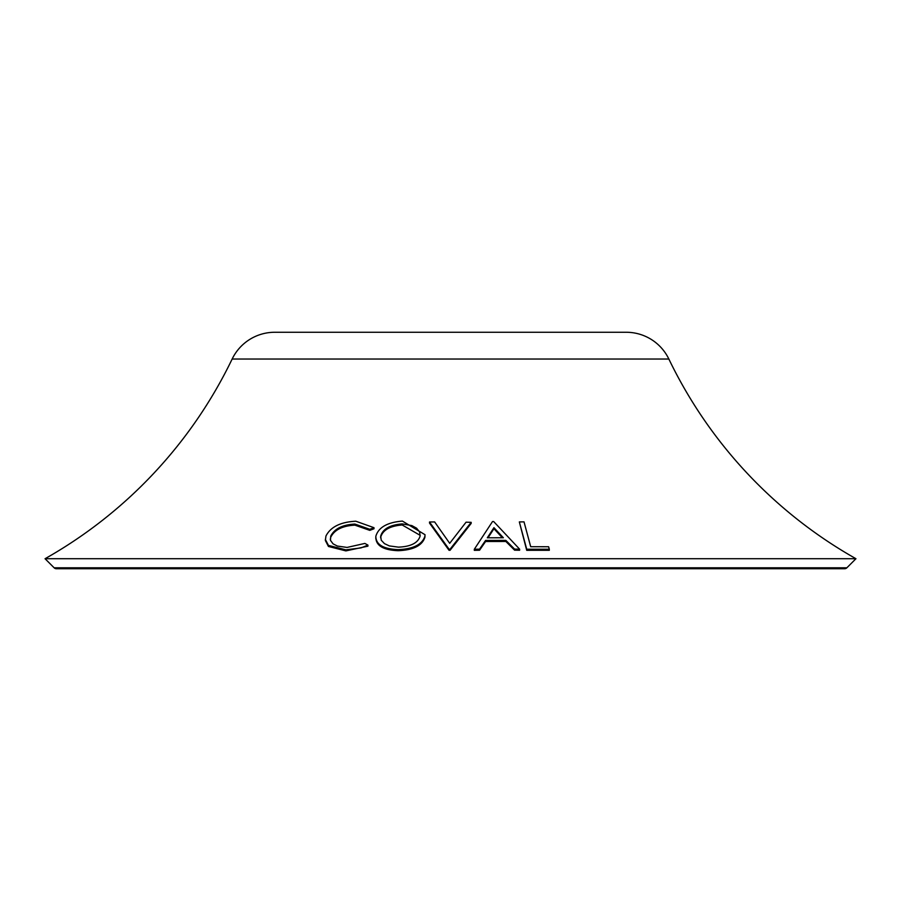 <?xml version="1.0" encoding="UTF-8"?>
<svg xmlns="http://www.w3.org/2000/svg" width="901" height="901" viewBox="0 0 901 901"><rect width="100%" height="100%" fill="white"/><g stroke="black" fill="none" stroke-linecap="round" stroke-linejoin="round"><path stroke-width="1.35" d="M54.15 567.81A3.153 3.153 0 0 0 56.38 568.734L844.62 568.734A3.153 3.153 0 0 0 846.85 567.81L855.95 558.721L45.05 558.721L54.15 567.81L846.85 567.81M232.154 359.026L668.846 359.026A47.291 47.291 0 0 0 626.24 332.266L274.76 332.266A47.291 47.291 0 0 0 232.154 359.026A457.179 457.179 0 0 1 45.05 558.721M668.846 359.026A457.179 457.179 0 0 0 855.95 558.721M519.618 549.171L519.618 550.252L514.572 550.162L505.855 541.467L485.583 541.501L479.557 550.229L474.309 550.342L474.309 549.272L492.509 521.555L493.658 521.544L519.618 549.171L514.572 549.092L505.855 540.386L485.583 540.42L479.557 549.148L474.309 549.272M367.923 545.105L367.923 546.175L345.883 550.905L328.437 546.457L325.351 540.487L325.948 536.027C330.554 526.95 340.499 522.017 355.794 521.217L373.994 527.693L369.782 529.281L354.904 524.067C342.459 524.731 334.406 528.763 330.723 536.174L330.487 540.375L333.066 543.855L337.357 546.051L347.065 547.425L364.86 543.427L367.923 545.105L360.974 547.909L345.883 549.835L328.437 545.387L325.351 539.417M373.994 527.693L373.994 528.774L369.782 530.362L354.904 525.148C342.47 525.801 334.406 529.833 330.723 537.255L330.295 539.372M425.013 534.698L424.923 536.174C422.254 544.531 413.334 549.013 398.163 549.621C383.297 549.013 375.852 544.564 375.841 536.264C378.454 527.389 387.317 522.332 402.409 521.082L425.013 534.698L424.923 537.244C422.254 545.601 413.334 550.083 398.163 550.691C383.308 550.106 375.875 545.646 375.841 537.345M471.178 522.343L471.178 523.413L450.061 550.286L449.036 550.286L429.507 523.076L429.507 521.994L434.631 521.927L449.7 543.326L466.065 522.186L471.178 522.343L450.061 549.216L449.036 549.205L429.507 521.994M549.317 549.216L549.317 550.297L526.725 550.32L519.336 521.916L524.022 521.87L530.7 546.716L548.608 546.749L549.317 549.216L526.725 549.238L519.336 521.916M369.782 530.362L369.782 529.281M328.437 546.457L328.437 545.387M345.883 550.905L345.883 549.835M330.723 537.255L330.723 536.174M354.904 525.148L354.904 524.067M380.684 536.151L381.247 540.228L384.468 543.641L389.356 545.916L398.433 547.144C410.833 546.625 418.064 542.931 420.114 536.05L419.618 531.928L416.577 528.189L411.847 525.598L402.195 523.898C389.942 524.889 382.767 528.977 380.684 536.151L380.627 537.863M375.773 538.438L375.841 536.264M398.163 550.691L398.163 549.621M424.923 537.244L424.923 536.174M420.193 535.363L402.195 524.979L402.195 523.898M402.195 524.979C389.942 525.959 382.767 530.047 380.684 537.233M449.036 550.286L449.036 549.205M450.061 550.286L450.061 549.216M503.389 537.762L493.939 527.671L487.306 537.796L503.389 537.762M479.557 550.229L479.557 549.148M485.583 541.501L485.583 540.42M505.855 541.467L505.855 540.386M514.572 550.162L514.572 549.092M502.364 537.751L493.939 528.741L488.027 537.784M493.939 528.741L493.939 527.671M526.725 550.32L526.725 549.238"/></g></svg>
